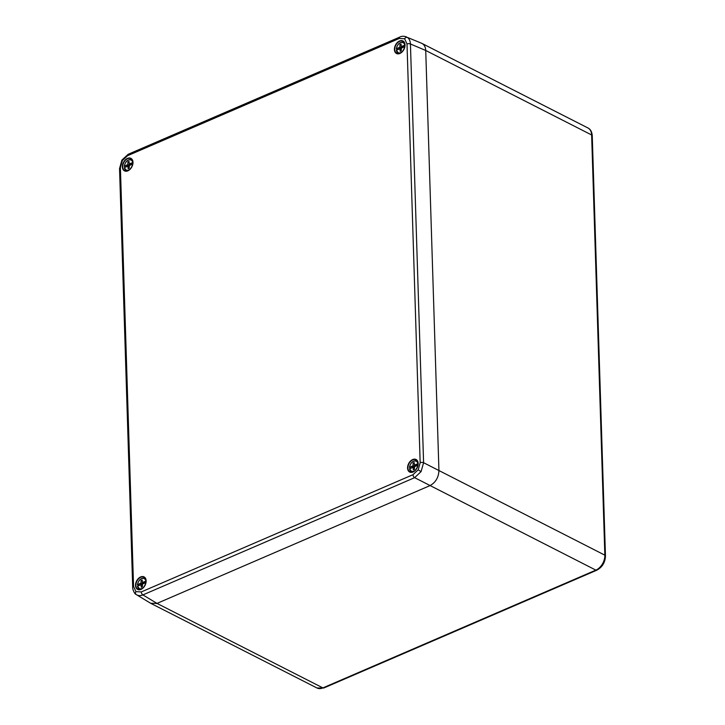 <?xml version="1.0" encoding="UTF-8"?>
<svg xmlns="http://www.w3.org/2000/svg" width="725" height="725" viewBox="0 0 725 725"><rect width="100%" height="100%" fill="white"/><g stroke="black" fill="none" stroke-linecap="round" stroke-linejoin="round"><path stroke-width="1.09" d="M397.536 49.735A6.054 4.087 117 0 1 397.536 49.672L401.36 47.922L399.901 47.179L399.946 44.533L401.061 44.053L401.269 46.581L404.749 45.186A5.583 3.77 -63 0 0 400.454 42.748A5.583 3.77 -63 0 0 396.43 48.774L399.901 47.179M396.43 48.774L397.536 49.672M404.749 46.953A5.583 3.77 -63 0 0 404.795 46.599L401.324 48.194L401.278 50.841L400.164 51.321L399.955 48.793L396.475 50.188A5.583 3.77 -63 0 0 402.447 51.466M401.269 46.581L402.737 47.333L404.133 46.826L402.674 46.074M401.306 49.481L399.955 48.793M398.505 47.877L399.973 48.62M401.36 47.922L401.387 46.645M401.152 45.149L399.946 44.533M404.133 46.826L404.831 46.518M399.774 53.396A5.954 4.015 117 0 1 397.971 53.016A5.954 4.015 117 0 1 396.421 50.433L396.475 50.188M138.656 585.664A6.054 4.087 117 0 1 138.656 585.592L142.481 583.852L141.022 583.099L141.067 580.462L142.182 579.982L142.39 582.51L145.87 581.106A5.583 3.77 -63 0 0 141.574 578.677A5.583 3.77 -63 0 0 137.551 584.694L141.022 583.099M137.551 584.694L138.656 585.592M145.87 582.873A5.583 3.77 -63 0 0 145.915 582.528L142.444 584.123L142.399 586.761L141.275 587.25L141.067 584.713L137.596 586.117A5.583 3.77 -63 0 0 143.568 587.395M142.39 582.51L143.858 583.253L145.254 582.746L143.795 582.003M142.417 585.401L141.067 584.713M139.626 583.797L141.094 584.549M142.481 583.852L142.508 582.565M142.272 581.078L141.067 580.462M145.254 582.746L145.952 582.447M140.895 589.325A5.954 4.015 117 0 1 139.091 588.945A5.954 4.015 117 0 1 137.542 586.362L137.596 586.117M125.497 167.113A6.054 4.087 117 0 1 125.507 167.049L129.331 165.3L127.863 164.557L127.908 161.911L129.032 161.43L129.24 163.959L132.711 162.554A5.583 3.77 -63 0 0 128.425 160.125A5.583 3.77 -63 0 0 124.401 166.143L127.863 164.557M124.655 164.774A5.954 4.015 117 0 0 124.365 166.161L125.507 167.049M132.72 164.33A5.583 3.77 -63 0 0 132.757 163.977L129.286 165.572L129.24 168.218L128.126 168.698L127.917 166.161L124.437 167.566A5.583 3.77 -63 0 0 130.418 168.843M129.24 163.959L130.699 164.702L132.104 164.194L130.636 163.451M129.267 166.85L127.917 166.161M126.476 165.255L127.935 165.998M129.331 165.3L129.349 164.022M129.123 162.527L127.908 161.911M132.104 164.194L132.802 163.895M127.736 170.774A5.954 4.015 117 0 1 125.942 170.393A5.954 4.015 117 0 1 124.392 167.81L124.437 167.566M410.685 468.287A6.054 4.087 117 0 1 410.694 468.223L414.519 466.474L413.051 465.731L413.096 463.085L414.22 462.604L414.428 465.133L417.899 463.728A5.583 3.77 -63 0 0 413.612 461.299A5.583 3.77 -63 0 0 409.589 467.317L413.051 465.731M409.589 467.317L410.694 468.223M417.908 465.504A5.583 3.77 -63 0 0 417.944 465.151L414.473 466.746L414.428 469.392L413.313 469.873L413.105 467.344L409.625 468.74A5.583 3.77 -63 0 0 415.606 470.017M414.455 468.024L413.105 467.344M411.664 466.429L413.123 467.172M414.428 465.133L415.887 465.885L417.292 465.368L415.824 464.625M414.519 466.474L414.537 465.196M414.31 463.701L413.096 463.085M417.292 465.368L417.99 465.069M412.924 471.948A5.954 4.015 117 0 1 411.129 471.567A5.954 4.015 117 0 1 409.58 468.984L409.625 468.74M438.942 471.268A12.37 8.356 -63 0 0 438.933 470.661L425.729 50.469L410.432 43.989L423.59 462.713L421.08 471.612L414.627 477.666L142.907 594.908C140.333 595.95 138.103 595.823 136.2 594.536A2.474 1.812 -54.4 0 1 136.11 594.473L150.682 603.291L156.99 603.408L429.97 485.623C435.598 482.524 438.58 477.539 438.933 470.67L425.729 50.46C425.539 46.862 424.179 44.47 421.669 43.292L407.432 37.428C409.281 38.815 410.278 41.008 410.432 43.989A2.474 1.151 178.2 0 0 407.006 43.998L404.632 38.751L399.285 38.461L127.564 155.703L122.38 160.542L120.395 167.665L133.554 586.389L135.928 591.636L141.275 591.926L412.987 474.685L418.18 469.854L420.165 462.722L407.006 43.998M156.482 603.608A12.37 8.356 -63 0 0 156.999 603.399L429.961 485.623A12.37 8.356 -63 0 0 430.478 485.388M420.165 462.722A2.474 1.151 178.2 0 1 423.59 462.713L604.849 555.16L591.636 134.968L425.729 50.469A12.37 8.356 -63 0 0 425.702 49.871M396.403 48.783A5.954 4.015 117 0 1 396.693 47.406M398.079 44.678A5.954 4.015 117 0 1 403.372 42.422A5.954 4.015 117 0 1 404.74 43.654M137.523 584.713A5.954 4.015 117 0 1 137.813 583.326M139.191 580.607A5.954 4.015 117 0 1 144.493 578.351A5.954 4.015 117 0 1 145.852 579.574M126.041 162.056A5.954 4.015 117 0 1 131.334 159.799A5.954 4.015 117 0 1 132.702 161.023M409.553 467.335A5.954 4.015 117 0 1 409.843 465.948M411.229 463.23A5.954 4.015 117 0 1 416.522 460.973A5.954 4.015 117 0 1 417.89 462.197M141.275 591.926A2.474 1.414 66.7 0 0 142.907 594.908L156.99 603.408M156.999 603.399L322.906 687.898L595.868 570.122L414.627 477.666A2.474 1.414 -113.3 0 1 412.987 474.685M394.418 49.517A7.042 4.749 117 0 1 402.203 40.691A7.042 4.749 117 0 1 402.538 51.484A7.042 4.749 117 0 1 394.418 49.517M404.659 47.623A6.797 4.586 -63 0 0 403.136 41.361A6.797 4.586 -63 0 0 397.608 42.73A6.797 4.586 -63 0 0 394.753 49.517A6.797 4.586 -63 0 0 396.983 53.451A6.797 4.586 -63 0 0 402.937 50.995M122.38 166.895A7.042 4.749 117 0 1 130.165 158.068A7.042 4.749 117 0 1 130.5 168.852A7.042 4.749 117 0 1 122.38 166.895M132.621 165.001A6.797 4.586 -63 0 0 131.107 158.739A6.797 4.586 -63 0 0 125.579 160.107A6.797 4.586 -63 0 0 122.724 166.895A6.797 4.586 -63 0 0 124.945 170.828A6.797 4.586 -63 0 0 130.908 168.363M135.539 585.447A7.042 4.749 117 0 1 143.314 576.62A7.042 4.749 117 0 1 143.659 587.404A7.042 4.749 117 0 1 135.539 585.447M145.77 583.553A6.797 4.586 -63 0 0 144.257 577.281A6.797 4.586 -63 0 0 138.729 578.659A6.797 4.586 -63 0 0 135.874 585.447A6.797 4.586 -63 0 0 138.094 589.38A6.797 4.586 -63 0 0 144.058 586.915M407.568 468.069A7.042 4.749 117 0 1 415.353 459.242A7.042 4.749 117 0 1 415.688 470.027A7.042 4.749 117 0 1 407.568 468.069M417.808 466.175A6.797 4.586 -63 0 0 416.295 459.913A6.797 4.586 -63 0 0 410.767 461.281A6.797 4.586 -63 0 0 407.912 468.069A6.797 4.586 -63 0 0 410.132 472.002A6.797 4.586 -63 0 0 416.096 469.546M421.08 471.612L418.18 469.854M133.554 586.389A2.474 1.151 178.2 0 0 132.702 587.295C132.267 587.513 133.889 593.666 136.11 594.473A2.474 1.812 -54.4 0 1 135.928 591.636M132.702 587.295L119.543 168.572A2.474 1.151 178.2 0 1 120.395 167.665M407.432 37.428A2.474 1.812 125.6 0 0 404.632 38.751M127.564 155.703A2.474 1.414 -113.3 0 1 128.207 154.262L121.882 160.098L122.38 160.542M128.207 154.262L399.928 37.02A2.474 1.414 66.7 0 0 399.285 38.461M316.952 687.98A12.37 8.356 -63 0 0 322.906 687.898A2.474 1.414 -113.3 0 0 323.821 687.98L316.952 687.98L151.235 603.581M595.868 570.122A12.37 8.356 -63 0 0 604.849 555.16A2.474 1.151 178.2 0 1 605.457 555.885C605.194 562.455 602.303 567.231 596.784 570.203A2.474 1.414 -113.3 0 1 595.868 570.122M605.457 555.885L592.252 135.693A2.474 1.151 -1.8 0 0 591.636 134.968A12.37 8.356 -63 0 0 587.939 127.962L422.231 43.563M396.348 50.351L398.986 53.623M396.303 48.892C397.391 44.089 399.747 41.932 403.372 42.422L404.459 42.884M137.469 586.28L140.106 589.552M137.424 584.812C138.511 580.018 140.868 577.861 144.493 578.351L145.58 578.804M124.31 167.729L126.957 171M124.265 166.261C125.362 161.467 127.718 159.31 131.334 159.799L132.421 160.261M409.507 468.903L412.144 472.174M409.453 467.435C410.549 462.641 412.906 460.484 416.522 460.973L417.609 461.435M396.983 53.451C401.822 56.133 408.157 43.699 403.136 41.361M124.945 170.828C129.793 173.502 136.119 161.077 131.107 158.739M138.094 589.38C142.943 592.053 149.278 579.628 144.257 577.281M410.132 472.002C414.981 474.685 421.307 462.251 416.295 459.913M121.882 160.098L119.543 168.572M406.344 36.812C403.68 36.023 401.541 36.087 399.928 37.02M592.252 135.693C591.899 131.742 590.467 129.168 587.939 127.962M596.784 570.203L323.821 687.98"/></g></svg>
